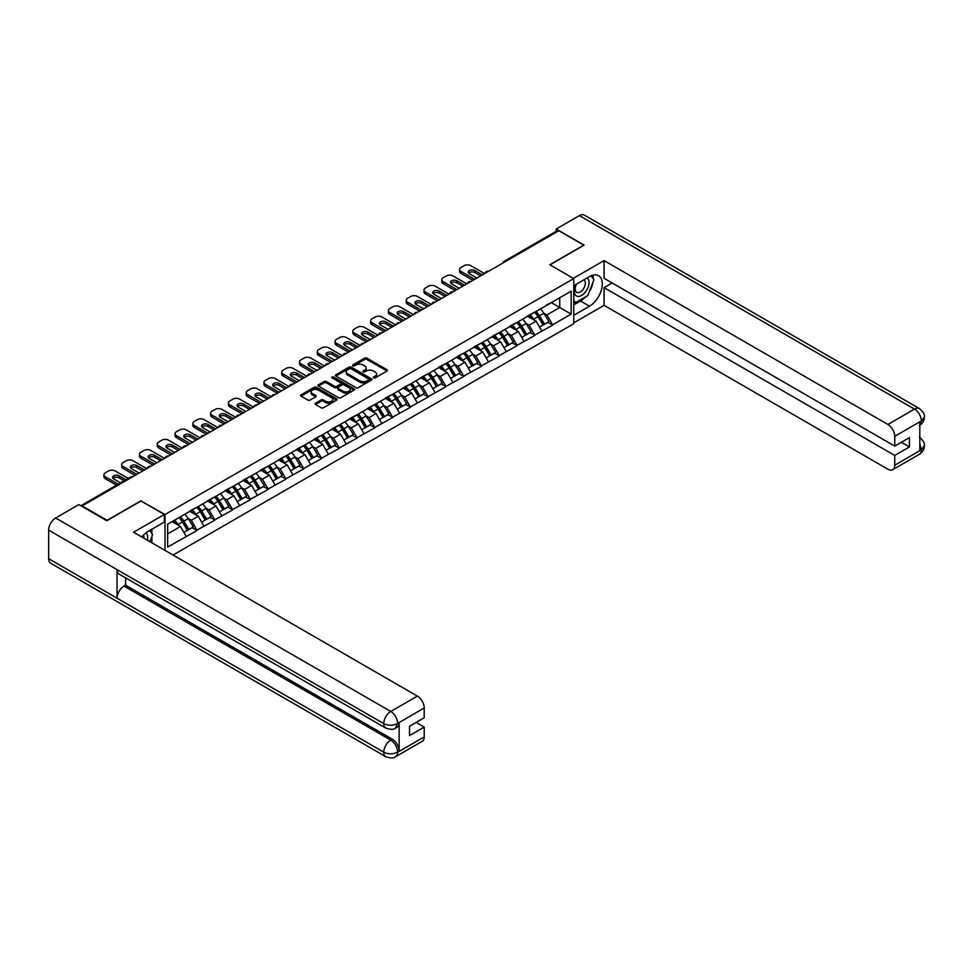 <?xml version="1.0" encoding="UTF-8"?>
<svg xmlns="http://www.w3.org/2000/svg" width="973" height="973" viewBox="0 0 973 973"><rect width="100%" height="100%" fill="white"/><g stroke="black" fill="none" stroke-linecap="round" stroke-linejoin="round"><path stroke-width="1.46" d="M373.583 377.913A1.107 0.645 0 0 0 375.152 377.913L387.035 371.054A1.581 0.912 0 0 0 387.497 370.409A1.581 0.912 0 0 0 387.035 369.764L366.906 358.137A1.581 0.912 0 0 0 364.668 358.137L352.773 364.997A1.107 0.645 0 0 0 354.342 365.897L355.875 365.009A5.06 2.919 0 0 1 363.038 365.009L364.717 365.982A5.06 2.919 0 0 1 366.201 368.049A5.06 2.919 0 0 1 364.717 370.117L363.184 371.005A1.107 0.645 0 0 0 364.741 371.905L366.286 371.017A5.06 2.919 0 0 1 373.45 371.017L375.128 371.99A5.06 2.919 0 0 1 376.612 374.058A5.06 2.919 0 0 1 375.128 376.125L373.583 377.013A1.107 0.645 0 0 0 373.583 377.913L373.583 377.013M315.544 403.223A1.581 0.912 0 0 0 315.082 403.868A1.581 0.912 0 0 0 315.544 404.513L321.199 407.772A1.581 0.912 0 0 0 323.437 407.772L336.634 400.146A1.581 0.912 0 0 0 337.096 399.502A1.581 0.912 0 0 0 336.634 398.857L316.493 387.23A1.581 0.912 0 0 0 314.255 387.23L301.058 394.856A1.581 0.912 0 0 0 300.596 395.5A1.581 0.912 0 0 0 301.058 396.145L307.882 400.085A1.581 0.912 0 0 0 310.119 400.085L315.775 396.826A1.581 0.912 0 0 0 316.237 396.181A1.581 0.912 0 0 0 315.775 395.537L312.382 393.579A4.233 2.445 0 0 1 311.141 391.851A4.233 2.445 0 0 1 313.756 389.589A4.233 2.445 0 0 1 318.378 390.124L331.635 397.775A4.233 2.445 0 0 1 332.875 399.502A4.233 2.445 0 0 1 330.261 401.764A4.233 2.445 0 0 1 325.639 401.229L323.437 399.964A1.581 0.912 0 0 0 321.199 399.964L315.544 403.223L315.544 404.513L321.199 401.277L321.199 399.964M141.085 500.73L107.127 520.336L82.158 505.924L558.83 230.723L583.788 245.135L549.83 264.741L573.766 278.558L165.021 514.547L141.085 501.059M355.996 387.68A1.581 0.912 0 0 0 358.234 387.68L371.431 380.066A1.581 0.912 0 0 0 371.893 379.421A1.581 0.912 0 0 0 371.431 378.777L351.289 367.149A1.581 0.912 0 0 0 349.052 367.149L335.855 374.763A1.581 0.912 0 0 0 335.393 375.408A1.581 0.912 0 0 0 335.855 376.065L355.996 387.68M332.438 378.156A1.107 0.645 0 0 1 333.557 378.315L333.557 377.001L354.038 388.811A1.581 0.912 0 0 1 354.5 389.468A1.581 0.912 0 0 1 354.038 390.112L340.83 397.726A1.581 0.912 0 0 1 338.592 397.726L318.451 386.099L324.106 382.863L324.106 381.55L318.451 384.809A1.581 0.912 0 0 0 317.989 385.454A1.581 0.912 0 0 0 318.451 386.099L318.451 384.809M324.106 382.863A1.581 0.912 0 0 1 326.344 382.863L326.344 381.55A1.581 0.912 0 0 0 324.106 381.55M326.344 381.55L334.505 386.269A1.581 0.912 0 0 0 336.743 386.269L340.501 384.104A1.581 0.912 0 0 0 340.964 383.459A1.581 0.912 0 0 0 340.501 382.803L332 377.901A1.107 0.645 0 0 1 333.557 377.001M165.021 550.414L165.021 514.547M173.06 555.048L573.766 323.705L573.766 278.558M179.008 517.587A10.8 6.239 -120 0 1 182.705 521.917L187.74 530.224L192.131 527.694L196.996 530.504L191.292 520.239L188.142 518.414M196.996 530.504L167.648 547.057L167.648 524.155L571.139 291.195L571.139 314.097L552.615 324.787L546.923 314.924L543.761 313.099M534.627 312.272A10.8 6.239 -120 0 1 538.324 316.602L543.36 324.909L547.75 322.379L552.615 324.787M552.615 325.189L534.834 335.053L529.142 325.189L525.979 323.364M516.845 322.537A10.8 6.239 -120 0 1 520.543 326.867L525.578 335.174L529.969 332.644L534.834 335.053M534.834 335.454L517.052 345.318L511.36 335.454L508.198 333.63M499.064 332.802A10.8 6.239 -120 0 1 502.761 337.132L507.797 345.439L512.187 342.91L517.052 345.318M517.052 345.719L499.271 355.583L493.579 345.719L490.416 343.895M481.282 343.068A10.8 6.239 -120 0 1 484.98 347.397L490.015 355.704L494.406 353.175L499.271 355.583M499.271 355.984L481.489 365.86L475.797 355.984L472.635 354.16M463.501 353.333A10.8 6.239 -120 0 1 467.198 357.663L472.233 365.97L476.624 363.44L481.489 365.86M481.489 366.249L463.707 376.125L458.015 366.249L454.853 364.425M445.719 363.61A10.8 6.239 -120 0 1 449.417 367.928L454.452 376.235L458.842 373.705L463.707 376.125M463.707 376.515L445.926 386.39L440.234 376.515L437.072 374.69M427.938 373.875A10.8 6.239 -120 0 1 431.635 378.193L436.67 386.5L441.061 383.97L445.926 386.39M445.926 386.78L428.144 396.656L422.452 386.78L419.29 384.955M410.168 384.14A10.8 6.239 -120 0 1 413.866 388.458L418.889 396.765L423.279 394.235L428.144 396.656M428.144 397.045L410.375 406.921L404.671 397.045L401.508 395.22M392.387 394.406A10.8 6.239 -120 0 1 396.084 398.723L401.107 407.03L405.498 404.5L410.375 406.921M410.375 407.31L392.593 417.186L386.889 407.31L383.727 405.486M374.605 404.671A10.8 6.239 -120 0 1 378.302 408.988L383.326 417.295L387.716 414.766L392.593 417.186M392.593 417.575L374.812 427.451L369.108 417.575L365.945 415.751M356.823 414.936A10.8 6.239 -120 0 1 360.521 419.254L365.544 427.573L369.935 425.031L374.812 427.451M374.812 427.84L357.03 437.716L351.326 427.84L348.164 426.016M339.042 425.201A10.8 6.239 -120 0 1 342.739 429.519L347.775 437.838L352.153 435.296L357.03 437.716M357.03 438.105L339.249 447.981L333.544 438.105L330.394 436.281M321.26 435.466A10.8 6.239 -120 0 1 324.958 439.784L329.993 448.103L334.371 445.561L339.249 447.981M339.249 448.371L321.467 458.247L315.763 448.371L312.613 446.558M303.479 445.731A10.8 6.239 -120 0 1 307.176 450.049L312.211 458.368L316.59 455.826L321.467 458.247M321.467 458.636L303.685 468.512L297.981 458.636L294.831 456.824M285.697 455.996A10.8 6.239 -120 0 1 289.395 460.314L294.43 468.633L298.808 466.091L303.685 468.512M303.685 468.913L285.904 478.777L280.2 468.913L277.05 467.089M267.916 466.262A10.8 6.239 -120 0 1 271.613 470.579L276.648 478.898L281.039 476.356L285.904 478.777M285.904 479.178L268.122 489.042L262.418 479.178L259.268 477.354M250.134 476.527A10.8 6.239 -120 0 1 253.831 480.857L258.867 489.164L263.257 486.634L268.122 489.042M268.122 489.443L250.341 499.307L244.637 489.443L241.486 487.619M232.352 486.792A10.8 6.239 -120 0 1 236.05 491.122L241.085 499.429L245.476 496.899L250.341 499.307M250.341 499.708L232.559 509.572L226.855 499.708L223.705 497.884M214.571 497.057A10.8 6.239 -120 0 1 218.268 501.387L223.304 509.694L227.694 507.164L232.559 509.572M232.559 509.974L214.778 519.837L209.073 509.974L205.923 508.149M196.789 507.322A10.8 6.239 -120 0 1 200.487 511.652L205.522 519.959L209.913 517.429L214.778 519.837M214.778 520.239L196.996 530.103M190.951 510.302L196.996 507.201M191.292 520.239L198.249 516.225L189.467 511.153M203.953 526.089L198.249 516.225M208.733 500.037L214.778 496.935M209.073 509.974L216.03 505.96L207.249 500.888M221.735 515.824L216.03 505.96M226.514 489.772L232.559 486.67M226.855 499.708L233.812 495.695L225.031 490.623M239.516 505.559L233.812 495.695M244.296 479.507L250.341 476.405M244.637 489.443L251.593 485.43L242.812 480.358M257.298 495.293L251.593 485.43M262.078 469.241L268.122 466.14M262.418 479.178L269.375 475.165L260.594 470.093M275.079 485.028L269.375 475.165M279.859 458.976L285.904 455.875M280.2 468.913L287.157 464.887L278.375 459.828M292.849 474.763L287.157 464.887M297.641 448.699L303.685 445.61M297.981 458.636L304.938 454.622L296.157 449.562M310.63 464.498L304.938 454.622M315.422 438.434L321.467 435.345M315.763 448.371L322.72 444.357L313.938 439.297M328.412 454.233L322.72 444.357M333.204 428.169L339.249 425.079M333.544 438.105L340.501 434.092L331.72 429.032M346.193 443.968L340.501 434.092M350.985 417.904L357.03 414.814M351.326 427.84L358.283 423.827L349.502 418.767M363.975 433.703L358.283 423.827M368.767 407.638L374.812 404.549M369.108 417.575L376.065 413.561L367.283 408.502M381.757 423.437L376.065 413.561M386.549 397.373L392.593 394.284M386.889 407.31L393.846 403.296L385.065 398.237M399.538 413.172L393.846 403.296M404.33 387.108L410.375 384.019M404.671 397.045L411.628 393.031L402.846 387.959M417.32 402.907L411.628 393.031M422.112 376.843L428.144 373.754M422.452 386.78L429.409 382.766L420.628 377.694M435.101 392.642L429.409 382.766M439.893 366.578L445.926 363.488M440.234 376.515L447.191 372.501L438.409 367.429M452.883 382.377L447.191 372.501M457.675 356.313L463.707 353.223M458.015 366.249L464.96 362.236L456.191 357.164M470.664 372.112L464.96 362.236M475.456 346.047L481.489 342.958M475.797 355.984L482.742 351.971L473.973 346.899M488.446 361.834L482.742 351.971M493.238 335.782L499.271 332.693M493.579 345.719L500.523 341.705L491.754 336.634M506.228 351.569L500.523 341.705M511.02 325.517L517.052 322.428M511.36 335.454L518.305 331.44L509.536 326.369M524.009 341.304L518.305 331.44M528.801 315.252L534.834 312.151M529.142 325.189L536.087 321.175L527.317 316.103M541.791 331.039L536.087 321.175M557.115 231.708L505.486 261.518M504.756 261.944A2.42 1.399 120 0 1 505.376 261.457A2.42 1.399 60 0 0 504.16 261.336L555.802 231.525A2.42 1.399 60 0 1 557.006 231.647M546.571 304.987L552.615 301.885M546.923 314.924L559.743 307.517L559.743 297.774L571.139 291.195M551.302 302.652L571.139 314.097M167.648 533.885L180.467 526.49L172.039 521.613M186.171 536.354L180.467 526.49M374.033 378.071L375.128 377.439A5.06 2.919 0 0 0 376.612 375.371L376.612 374.058M366.201 368.049L366.201 369.363A5.06 2.919 0 0 1 364.717 371.431L363.622 372.063M387.035 369.764L387.035 371.054L366.906 359.451A1.581 0.912 0 0 0 364.668 359.451L353.223 366.055M371.406 380.078L351.289 368.463A1.581 0.912 0 0 0 349.052 368.463L335.88 376.077L335.855 374.763M368.633 379.871A1.107 0.645 0 0 0 368.633 378.971L350.961 368.755A1.107 0.645 0 0 0 349.392 368.755L347.775 369.691A5.06 2.919 0 0 0 346.291 371.759A5.06 2.919 0 0 0 347.775 373.827L359.852 380.808A5.06 2.919 0 0 0 367.016 380.808L368.633 379.871L368.633 381.185A1.107 0.645 0 0 0 368.962 380.735L368.962 379.421M346.291 371.759L346.291 373.085A5.06 2.919 0 0 0 347.775 375.152L347.775 373.827M368.633 381.185L367.016 382.121A5.06 2.919 0 0 1 359.852 382.121L347.775 375.152M326.344 382.863L334.505 387.582A1.581 0.912 0 0 0 336.743 387.582L340.501 385.417A1.581 0.912 0 0 0 340.964 384.773L340.964 383.459M333.557 378.315L354.014 390.124M342.983 391.158A4.233 2.445 0 0 0 347.604 391.681A4.233 2.445 0 0 0 350.207 389.431A4.233 2.445 0 0 0 348.966 387.704L344.296 385.004A1.581 0.912 0 0 0 342.058 385.004L338.312 387.169A1.581 0.912 0 0 0 337.85 387.813A1.581 0.912 0 0 0 338.312 388.458L342.983 391.158L342.983 392.472A4.233 2.445 0 0 0 347.604 393.007A4.233 2.445 0 0 0 350.207 390.745L350.207 389.431M337.85 387.813L337.85 389.127A1.581 0.912 0 0 0 338.312 389.772L338.312 388.458M342.983 392.472L338.312 389.772M332.875 399.502L332.875 400.827A4.233 2.445 0 0 1 330.261 403.077A4.233 2.445 0 0 1 325.639 402.554L323.437 401.277A1.581 0.912 0 0 0 321.199 401.277M311.141 391.851L311.141 393.165A4.233 2.445 0 0 0 312.382 394.892L312.382 393.579M315.751 396.838L312.382 394.892M336.622 400.158L316.493 388.555A1.581 0.912 0 0 0 314.255 388.555L301.083 396.157L301.058 394.856M484.566 273.595L470.896 265.702A4.841 2.797 0 0 0 464.06 265.702L460.971 267.478A4.841 2.797 0 0 0 459.56 269.448A4.841 2.797 0 0 0 460.971 271.418L460.971 273.401L472.939 280.309M460.971 273.401A4.841 2.797 180 0 1 459.56 271.418L459.56 269.448M468.658 273.072A3.783 2.189 180 0 1 474.715 272.513L480.577 275.894M460.971 271.418L474.654 279.324M476.928 277.998L469.351 273.632A3.783 2.189 180 0 1 468.244 272.075A3.783 2.189 180 0 1 470.579 270.056A3.783 2.189 180 0 1 474.715 270.53L482.292 274.909M540.416 308.94A13.221 7.626 60 0 1 543.883 313.294L539.492 315.824A13.221 7.626 -120 0 0 536.026 311.469M539.492 315.824L544.527 324.131L548.918 321.601L543.883 313.294M543.36 324.909L544.527 324.131M547.75 322.379L548.918 321.601M528.473 315.434A10.8 6.239 60 0 1 531.453 318.487M530.163 314.863A13.221 7.626 60 0 1 533.618 319.217L534.116 320.032M539.529 327.123L543.043 324.994L538.008 316.675A13.221 7.626 -120 0 0 534.542 312.321M543.043 324.994L539.48 327.05M466.785 283.861L453.114 275.967A4.841 2.797 0 0 0 446.279 275.967L443.202 277.743A4.841 2.797 0 0 0 441.778 279.713A4.841 2.797 0 0 0 443.202 281.683L443.202 283.666L455.157 290.574M443.202 283.666A4.841 2.797 180 0 1 441.778 281.683L441.778 279.713M450.876 283.338A3.783 2.189 180 0 1 456.933 282.778L462.795 286.159M443.202 281.683L456.872 289.589M459.159 288.263L451.569 283.897A3.783 2.189 180 0 1 450.463 282.34A3.783 2.189 180 0 1 452.798 280.321A3.783 2.189 180 0 1 456.933 280.796L464.51 285.174M522.635 319.205A13.221 7.626 60 0 1 526.101 323.559L521.71 326.089A13.221 7.626 -120 0 0 518.244 321.735M521.71 326.089L526.746 334.396L531.136 331.866L526.101 323.559M525.578 335.174L526.746 334.396M529.969 332.644L531.136 331.866M510.691 325.7A10.8 6.239 60 0 1 513.671 328.752M512.382 325.128A13.221 7.626 60 0 1 515.836 329.482L516.335 330.297M521.747 337.388L525.262 335.259L520.227 326.94A13.221 7.626 -120 0 0 516.76 322.586M525.262 335.259L521.698 337.315M449.003 294.126L435.332 286.232A4.841 2.797 0 0 0 428.497 286.232L425.42 288.008A4.841 2.797 0 0 0 423.997 289.978A4.841 2.797 0 0 0 425.42 291.949L425.42 293.931L437.388 300.839M425.42 293.931A4.841 2.797 180 0 1 423.997 291.949L423.997 289.978M433.094 293.603A3.783 2.189 180 0 1 439.151 293.043L445.014 296.424M425.42 291.949L439.091 299.854M441.377 298.529L433.788 294.162A3.783 2.189 180 0 1 432.681 292.618A3.783 2.189 180 0 1 435.016 290.586A3.783 2.189 180 0 1 439.151 291.061L446.729 295.439M504.853 329.47A13.221 7.626 60 0 1 508.32 333.824L503.929 336.354A13.221 7.626 -120 0 0 500.463 332M503.929 336.354L508.964 344.661L513.355 342.131L508.32 333.824M507.797 345.439L508.964 344.661M512.187 342.91L513.355 342.131M492.91 335.965A10.8 6.239 60 0 1 495.889 339.03M494.6 335.393A13.221 7.626 60 0 1 498.054 339.747L498.553 340.562M503.965 347.653L507.48 345.524L502.445 337.217A13.221 7.626 -120 0 0 498.979 332.851M507.48 345.524L503.917 347.58M431.221 304.391L417.551 296.497A4.841 2.797 0 0 0 410.715 296.497L407.638 298.273A4.841 2.797 0 0 0 406.215 300.243A4.841 2.797 0 0 0 407.638 302.214L407.638 304.196L419.606 311.105M407.638 304.196A4.841 2.797 180 0 1 406.215 302.214L406.215 300.243M415.313 303.868A3.783 2.189 180 0 1 421.37 303.308L427.232 306.69M407.638 302.214L421.309 310.119M423.596 308.806L416.006 304.427A3.783 2.189 180 0 1 414.899 302.883A3.783 2.189 180 0 1 417.235 300.852A3.783 2.189 180 0 1 421.37 301.326L428.947 305.704M487.072 339.735A13.221 7.626 60 0 1 490.538 344.089L486.147 346.619A13.221 7.626 -120 0 0 482.681 342.265M486.147 346.619L491.183 354.938L495.573 352.396L490.538 344.089M490.015 355.704L491.183 354.938M494.406 353.175L495.573 352.396M475.128 346.23A10.8 6.239 60 0 1 478.108 349.295M476.819 345.658A13.221 7.626 60 0 1 480.273 350.012L480.771 350.827M486.184 357.918L489.699 355.79L484.663 347.483A13.221 7.626 -120 0 0 481.197 343.116M489.699 355.79L486.135 357.845M413.452 314.656L399.769 306.763A4.841 2.797 0 0 0 392.934 306.763L389.857 308.538A4.841 2.797 0 0 0 388.434 310.509A4.841 2.797 0 0 0 389.857 312.491L389.857 314.461L401.825 321.37M389.857 314.461A4.841 2.797 180 0 1 388.434 312.491L388.434 310.509M397.531 314.133A3.783 2.189 180 0 1 403.588 313.574L409.463 316.955M389.857 312.491L403.527 320.385M405.814 319.071L398.225 314.693A3.783 2.189 180 0 1 397.118 313.148A3.783 2.189 180 0 1 399.453 311.117A3.783 2.189 180 0 1 403.588 311.591L411.165 315.97M469.29 350A13.221 7.626 60 0 1 472.756 354.354L468.366 356.884A13.221 7.626 -120 0 0 464.899 352.53M468.366 356.884L473.401 365.203L477.792 362.661L472.756 354.354M472.233 365.97L473.401 365.203M476.624 363.44L477.792 362.661M457.346 356.495A10.8 6.239 60 0 1 460.326 359.56M459.037 355.923A13.221 7.626 60 0 1 462.491 360.278L462.99 361.092M468.402 368.183L471.917 366.055L466.882 357.748A13.221 7.626 -120 0 0 463.416 353.381M471.917 366.055L468.354 368.11M395.67 324.921L381.988 317.028A4.841 2.797 0 0 0 375.152 317.028L372.075 318.803A4.841 2.797 0 0 0 370.652 320.774A4.841 2.797 0 0 0 372.075 322.756L372.075 324.727L384.043 331.635M372.075 324.727A4.841 2.797 180 0 1 370.652 322.756L370.652 320.774M379.75 324.398A3.783 2.189 180 0 1 385.807 323.839L391.681 327.22M372.075 322.756L385.746 330.65M388.032 329.336L380.443 324.958A3.783 2.189 180 0 1 379.336 323.413A3.783 2.189 180 0 1 381.684 321.394A3.783 2.189 180 0 1 385.807 321.868L393.384 326.235M451.508 360.265A13.221 7.626 60 0 1 454.975 364.62L450.584 367.149A13.221 7.626 -120 0 0 447.118 362.795M450.584 367.149L455.619 375.469L460.01 372.927L454.975 364.62M454.452 376.235L455.619 375.469M458.842 373.705L460.01 372.927M439.565 366.76A10.8 6.239 60 0 1 442.545 369.825M441.256 366.189A13.221 7.626 60 0 1 444.722 370.543L445.208 371.358M450.621 378.448L454.136 376.32L449.1 368.013A13.221 7.626 -120 0 0 445.646 363.659M454.136 376.32L450.572 378.375M576.125 284.311A10.472 6.045 120 0 0 577.926 296.4A10.472 6.045 120 0 0 587.388 288.908A10.472 6.045 120 0 0 587.133 277.95M576.709 283.97A7.176 4.147 120 0 0 576.685 292.289A7.176 4.147 120 0 0 577.743 292.605A7.176 4.147 120 0 0 584.299 287.315A7.176 4.147 120 0 0 583.861 279.859A7.176 4.147 120 0 0 583.836 279.847M591.134 275.76L593.931 279.75L587.777 295.61L575.469 302.712L573.766 300.28M573.766 301.727L575.469 302.712M149.733 530.48L152.591 534.554L149.842 541.645M147.349 540.197A10.472 6.045 120 0 0 145.962 532.876M144.004 538.276A7.176 4.147 120 0 0 143.274 535.32M585.515 296.911A18.134 10.472 120 0 1 580.492 300.998L589.492 306.203A18.134 10.472 120 0 0 601.338 290.222A18.134 10.472 120 0 0 598.553 275.687A18.134 10.472 120 0 0 589.492 276.587L573.766 285.673M589.492 306.203L573.766 315.276M573.766 322.854L604.075 305.34L604.075 287.643L894.734 455.449L894.734 465.252L921.516 449.648L919.813 450.45L919.813 422.148L921.346 420.932L894.734 436.305A9.669 5.583 -120 0 0 887.887 424.459L914.511 409.086L579.397 215.617L556.203 229.008L584.128 245.135L550 264.838M612.175 282.973L604.075 287.643M901.339 442.289L909.439 446.96L909.439 437.619L894.734 446.108L604.075 278.302L604.075 260.594L887.887 424.459M573.365 278.327L604.075 260.594M604.075 305.34L887.887 469.205A9.669 5.583 -120 0 0 892.728 469.679A9.669 5.583 -120 0 0 894.734 465.252M579.397 215.617A9.912 5.729 -60 0 1 584.359 215.13L919.461 408.599A9.912 5.729 -60 0 0 914.511 409.086A9.669 5.583 60 0 1 921.346 420.932M556.203 231.404L556.203 229.008M894.734 446.108L894.734 436.305M909.439 446.96L894.734 455.449M589.115 292.168A18.134 10.472 120 0 0 593.019 282.109M593.311 278.862A18.134 10.472 120 0 0 592.861 275.164M580.492 300.998L573.766 304.89M573.766 302.773L574.678 302.25M919.813 443.676L921.346 449.562M919.461 437.23C923.353 440.72 924.982 443.518 924.35 445.61L921.528 449.648M919.461 408.599C923.353 412.066 924.982 414.887 924.35 417.052L921.516 421.029M385.807 728.084A9.912 5.729 -60 0 1 383.751 723.608C388.312 725.797 392.873 725.785 397.422 723.559L395.597 728.072C393.98 729.714 390.72 729.726 385.807 728.084L119.095 574.094A9.912 5.729 -60 0 1 117.04 569.619L48.65 530.139A9.912 5.729 -60 0 1 55.656 518.001L78.849 504.61L106.775 520.725L140.976 500.986L164.34 514.474L164.34 522.051L148.151 531.392A18.134 10.472 120 0 0 141.803 536.999M164.34 514.474L133.569 532.243L417.381 696.109A9.669 5.583 60 0 1 424.216 707.943L424.216 717.758L409.511 726.247L409.511 735.588L424.216 727.099L424.216 736.902A9.669 5.583 60 0 1 422.209 741.329L395.597 756.702A9.669 5.583 -120 0 0 397.604 752.275L424.216 736.902M151.52 542.606L155.339 544.819M151.922 542.375L151.922 536.305M151.922 533.581L151.922 529.215M395.597 756.702C394.053 758.332 390.793 758.344 385.807 756.714L50.705 563.233A9.912 5.729 -60 0 1 48.65 558.697L117.04 598.188A9.912 5.729 -60 0 1 124.045 586.111L390.769 740.1L392.301 739.212A9.669 5.583 60 0 1 399.137 751.047L399.137 722.757A9.669 5.583 60 0 1 397.142 727.184L395.597 728.072M48.65 530.139L48.65 558.697M55.656 518.001L390.769 711.47A9.912 5.729 -60 0 0 383.751 723.608L117.04 569.619L117.04 598.188L383.751 752.165C388.3 754.367 392.861 754.367 397.434 752.165L397.604 752.275M424.216 727.099L416.128 722.428M125.59 577.84L125.59 585.223L392.301 739.212M125.59 585.223L124.045 586.111M377.889 335.186L364.206 327.293A4.841 2.797 0 0 0 357.371 327.293L354.294 329.069A4.841 2.797 0 0 0 352.871 331.039A4.841 2.797 0 0 0 354.294 333.021L354.294 334.992L366.262 341.9M354.294 334.992A4.841 2.797 180 0 1 352.871 333.021L352.871 331.039M361.968 334.663A3.783 2.189 180 0 1 368.025 334.104L373.9 337.497M354.294 333.021L367.964 340.915M370.251 339.601L362.674 335.223A3.783 2.189 180 0 1 361.555 333.678A3.783 2.189 180 0 1 363.902 331.659A3.783 2.189 180 0 1 368.025 332.134L375.602 336.5M433.727 370.531A13.221 7.626 60 0 1 437.193 374.885L432.803 377.415A13.221 7.626 -120 0 0 429.336 373.06M432.803 377.415L437.838 385.734L442.229 383.192L437.193 374.885M436.67 386.5L437.838 385.734M441.061 383.97L442.229 383.192M421.783 377.038A10.8 6.239 60 0 1 424.763 380.09M423.474 376.454A13.221 7.626 60 0 1 426.94 380.808L427.427 381.623M432.839 388.714L436.354 386.585L431.319 378.278A13.221 7.626 -120 0 0 427.865 373.924M436.354 386.585L432.79 388.641M360.107 345.451L346.424 337.558A4.841 2.797 0 0 0 339.589 337.558L336.512 339.334A4.841 2.797 0 0 0 335.089 341.304A4.841 2.797 0 0 0 336.512 343.287L336.512 345.257L348.48 352.165M336.512 345.257A4.841 2.797 180 0 1 335.089 343.287L335.089 341.304M344.187 344.929A3.783 2.189 180 0 1 350.244 344.369L356.118 347.762M336.512 343.287L350.183 351.18M352.469 349.866L344.892 345.488A3.783 2.189 180 0 1 343.773 343.943A3.783 2.189 180 0 1 346.12 341.924A3.783 2.189 180 0 1 350.244 342.399L357.821 346.765M415.945 380.796A13.221 7.626 60 0 1 419.412 385.15L415.021 387.68A13.221 7.626 -120 0 0 411.555 383.326M415.021 387.68L420.056 395.999L424.447 393.457L419.412 385.15M418.889 396.765L420.056 395.999M423.279 394.235L424.447 393.457M404.002 387.303A10.8 6.239 60 0 1 406.982 390.355M405.692 386.719A13.221 7.626 60 0 1 409.159 391.073L409.645 391.888M415.057 398.979L418.572 396.85L413.537 388.543A13.221 7.626 -120 0 0 410.083 384.189M418.572 396.85L415.009 398.906M342.326 355.717L328.643 347.823A4.841 2.797 0 0 0 321.808 347.823L318.73 349.599A4.841 2.797 0 0 0 317.307 351.569A4.841 2.797 0 0 0 318.73 353.552L318.73 355.522L330.698 362.43M318.73 355.522A4.841 2.797 180 0 1 317.307 353.552L317.307 351.569M326.405 355.194A3.783 2.189 180 0 1 332.462 354.634L338.336 358.028M318.73 353.552L332.401 361.445M334.688 360.132L327.11 355.753A3.783 2.189 180 0 1 325.991 354.208A3.783 2.189 180 0 1 328.339 352.19A3.783 2.189 180 0 1 332.462 352.664L340.039 357.03M398.164 391.061A13.221 7.626 60 0 1 401.63 395.415L397.239 397.945A13.221 7.626 -120 0 0 393.773 393.591M397.239 397.945L402.275 406.264L406.665 403.722L401.63 395.415M401.107 407.03L402.275 406.264M405.498 404.5L406.665 403.722M386.22 397.568A10.8 6.239 60 0 1 389.2 400.621M387.911 396.984A13.221 7.626 60 0 1 391.377 401.338L391.864 402.165M397.276 409.244L400.791 407.115L395.756 398.808A13.221 7.626 -120 0 0 392.301 394.454M400.791 407.115L397.239 409.171M324.544 365.982L310.861 358.088A4.841 2.797 0 0 0 304.026 358.088L300.949 359.864A4.841 2.797 0 0 0 299.526 361.834A4.841 2.797 0 0 0 300.949 363.817L300.949 365.787L312.917 372.695M300.949 365.787A4.841 2.797 180 0 1 299.526 363.817L299.526 361.834M308.623 365.459A3.783 2.189 180 0 1 314.68 364.899L320.555 368.293M300.949 363.817L314.62 371.71M316.906 370.397L309.329 366.018A3.783 2.189 180 0 1 308.21 364.474A3.783 2.189 180 0 1 310.557 362.455A3.783 2.189 180 0 1 314.68 362.929L322.258 367.308M380.382 401.326A13.221 7.626 60 0 1 383.849 405.68L379.458 408.222A13.221 7.626 -120 0 0 376.004 403.856M379.458 408.222L384.493 416.529L388.884 413.999L383.849 405.68M383.326 417.295L384.493 416.529M387.716 414.766L388.884 413.999M368.439 407.833A10.8 6.239 60 0 1 371.418 410.886M370.129 407.249A13.221 7.626 60 0 1 373.596 411.603L374.094 412.43M379.494 419.509L383.009 417.381L377.986 409.074A13.221 7.626 -120 0 0 374.52 404.719M383.009 417.381L379.458 419.436M306.763 376.247L293.08 368.353A4.841 2.797 0 0 0 286.244 368.353L283.167 370.129A4.841 2.797 0 0 0 281.744 372.112A4.841 2.797 0 0 0 283.167 374.082L283.167 376.052L295.135 382.961M283.167 376.052A4.841 2.797 180 0 1 281.744 374.082L281.744 372.112M290.842 375.724A3.783 2.189 180 0 1 296.899 375.164L302.773 378.558M283.167 374.082L296.838 381.975M299.125 380.662L291.547 376.283A3.783 2.189 180 0 1 290.428 374.739A3.783 2.189 180 0 1 292.776 372.72A3.783 2.189 180 0 1 296.899 373.194L304.476 377.573M362.601 411.591A13.221 7.626 60 0 1 366.067 415.945L361.676 418.487A13.221 7.626 -120 0 0 358.222 414.121M361.676 418.487L366.712 426.794L371.102 424.264L366.067 415.945M365.544 427.573L366.712 426.794M369.935 425.031L371.102 424.264M350.657 418.098A10.8 6.239 60 0 1 353.637 421.151M352.348 417.514A13.221 7.626 60 0 1 355.814 421.868L356.313 422.696M361.713 429.786L365.228 427.646L360.205 419.339A13.221 7.626 -120 0 0 356.738 414.985M365.228 427.646L361.676 429.701M288.981 386.512L275.298 378.619A4.841 2.797 0 0 0 268.463 378.619L265.386 380.394A4.841 2.797 0 0 0 263.963 382.377A4.841 2.797 0 0 0 265.386 384.347L265.386 386.317L277.354 393.226M265.386 386.317A4.841 2.797 180 0 1 263.963 384.347L263.963 382.377M273.06 385.989A3.783 2.189 180 0 1 279.117 385.43L284.992 388.823M265.386 384.347L279.069 392.241M281.343 390.927L273.766 386.549A3.783 2.189 180 0 1 272.659 385.004A3.783 2.189 180 0 1 274.994 382.985A3.783 2.189 180 0 1 279.117 383.459L286.694 387.838M344.819 421.856A13.221 7.626 60 0 1 348.285 426.21L343.895 428.752A13.221 7.626 -120 0 0 340.441 424.398M343.895 428.752L348.93 437.059L353.321 434.53L348.285 426.21M347.775 437.838L348.93 437.059M352.153 435.296L353.321 434.53M332.875 428.363A10.8 6.239 60 0 1 335.855 431.416M334.566 427.779A13.221 7.626 60 0 1 338.032 432.134L338.531 432.961M343.931 440.051L347.446 437.911L342.423 429.604A13.221 7.626 -120 0 0 338.957 425.25M347.446 437.911L343.895 439.966M271.199 396.777L257.517 388.884A4.841 2.797 0 0 0 250.681 388.884L247.604 390.659A4.841 2.797 0 0 0 246.193 392.642A4.841 2.797 0 0 0 247.604 394.612L247.604 396.583L259.572 403.491M247.604 396.583A4.841 2.797 180 0 1 246.193 394.612L246.193 392.642M255.279 396.254A3.783 2.189 180 0 1 261.336 395.695L267.21 399.088M247.604 394.612L261.287 402.506M263.561 401.192L255.984 396.814A3.783 2.189 180 0 1 254.877 395.269A3.783 2.189 180 0 1 257.213 393.25A3.783 2.189 180 0 1 261.336 393.724L268.913 398.103M327.037 432.121A13.221 7.626 60 0 1 330.504 436.476L326.113 439.018A13.221 7.626 -120 0 0 322.659 434.663M326.113 439.018L331.148 447.325L335.539 444.795L330.504 436.476M329.993 448.103L331.148 447.325M334.371 445.561L335.539 444.795M315.094 438.628A10.8 6.239 60 0 1 318.074 441.681M316.784 438.045A13.221 7.626 60 0 1 320.251 442.399L320.749 443.226M326.15 450.317L329.665 448.176L324.641 439.869A13.221 7.626 -120 0 0 321.175 435.515M329.665 448.176L326.113 450.231M253.418 407.055L239.735 399.149A4.841 2.797 0 0 0 232.9 399.149L229.823 400.925A4.841 2.797 0 0 0 228.412 402.907A4.841 2.797 0 0 0 229.823 404.877L229.823 406.848L241.791 413.756M229.823 406.848A4.841 2.797 180 0 1 228.412 404.877L228.412 402.907M237.497 406.519A3.783 2.189 180 0 1 243.554 405.96L249.429 409.353M229.823 404.877L243.505 412.771M245.78 411.457L238.203 407.079A3.783 2.189 180 0 1 237.096 405.534A3.783 2.189 180 0 1 239.431 403.515A3.783 2.189 180 0 1 243.554 403.99L251.131 408.368M309.268 442.387A13.221 7.626 60 0 1 312.722 446.741L308.344 449.283A13.221 7.626 -120 0 0 304.877 444.929M308.344 449.283L313.367 457.59L317.757 455.06L312.722 446.741M312.211 458.368L313.367 457.59M316.59 455.826L317.757 455.06M297.312 448.894A10.8 6.239 60 0 1 300.292 451.946M299.003 448.31A13.221 7.626 60 0 1 302.469 452.664L302.968 453.491M308.368 460.582L311.895 458.441L306.86 450.134A13.221 7.626 -120 0 0 303.394 445.78M311.895 458.441L308.332 460.497M235.636 417.32L221.953 409.414A4.841 2.797 0 0 0 215.118 409.414L212.041 411.19A4.841 2.797 0 0 0 210.63 413.172A4.841 2.797 0 0 0 212.041 415.143L212.041 417.113L224.009 424.021M212.041 417.113A4.841 2.797 180 0 1 210.63 415.143L210.63 413.172M219.716 416.785A3.783 2.189 180 0 1 225.772 416.225L231.647 419.618M212.041 415.143L225.724 423.036M227.998 421.723L220.421 417.344A3.783 2.189 180 0 1 219.314 415.799A3.783 2.189 180 0 1 221.649 413.78A3.783 2.189 180 0 1 225.772 414.255L233.362 418.633M291.486 452.652A13.221 7.626 60 0 1 294.941 457.018L290.562 459.548A13.221 7.626 -120 0 0 287.096 455.194M290.562 459.548L295.585 467.855L299.976 465.325L294.941 457.018M294.43 468.633L295.585 467.855M298.808 466.091L299.976 465.325M279.531 459.159A10.8 6.239 60 0 1 282.511 462.211M281.221 458.575A13.221 7.626 60 0 1 284.688 462.929L285.186 463.756M290.586 470.847L294.114 468.706L289.078 460.399A13.221 7.626 -120 0 0 285.612 456.045M294.114 468.706L290.55 470.762M217.855 427.585L204.172 419.679A4.841 2.797 0 0 0 197.337 419.679L194.259 421.455A4.841 2.797 0 0 0 192.849 423.437A4.841 2.797 0 0 0 194.259 425.408L194.259 427.378L206.227 434.299M194.259 427.378A4.841 2.797 180 0 1 192.849 425.408L192.849 423.437M201.934 427.05A3.783 2.189 180 0 1 207.991 426.49L213.865 429.884M194.259 425.408L207.942 433.301M210.217 431.988L202.639 427.609A3.783 2.189 180 0 1 201.533 426.065A3.783 2.189 180 0 1 203.868 424.046A3.783 2.189 180 0 1 207.991 424.52L215.58 428.898M273.705 462.917A13.221 7.626 60 0 1 277.159 467.283L272.781 469.813A13.221 7.626 -120 0 0 269.314 465.459M272.781 469.813L277.804 478.12L282.194 475.59L277.159 467.283M276.648 478.898L277.804 478.12M281.039 476.356L282.194 475.59M261.749 469.424A10.8 6.239 60 0 1 264.729 472.477M263.44 468.84A13.221 7.626 60 0 1 266.906 473.206L267.405 474.021M272.805 481.112L276.332 478.984L271.297 470.664A13.221 7.626 -120 0 0 267.83 466.31M276.332 478.984L272.768 481.039M200.073 437.85L186.39 429.944A4.841 2.797 0 0 0 179.555 429.944L176.478 431.732A4.841 2.797 0 0 0 175.067 433.703A4.841 2.797 0 0 0 176.478 435.673L176.478 437.643L188.446 444.564M176.478 437.643A4.841 2.797 180 0 1 175.067 435.673L175.067 433.703M184.152 437.315A3.783 2.189 180 0 1 190.209 436.755L196.084 440.149M176.478 435.673L190.161 443.566M192.435 442.253L184.858 437.874A3.783 2.189 180 0 1 183.751 436.33A3.783 2.189 180 0 1 186.086 434.311A3.783 2.189 180 0 1 190.209 434.785L197.799 439.164M255.923 473.182A13.221 7.626 60 0 1 259.377 477.548L254.999 480.078A13.221 7.626 -120 0 0 251.533 475.724M254.999 480.078L260.022 488.385L264.413 485.855L259.377 477.548M258.867 489.164L260.022 488.385M263.257 486.634L264.413 485.855M243.968 479.689A10.8 6.239 60 0 1 246.947 482.742M245.658 479.105A13.221 7.626 60 0 1 249.124 483.472L249.623 484.286M255.023 491.377L258.55 489.249L253.515 480.93A13.221 7.626 -120 0 0 250.049 476.575M258.55 489.249L254.987 491.304M182.292 448.115L168.621 440.21A4.841 2.797 0 0 0 161.773 440.21L158.696 441.997A4.841 2.797 0 0 0 157.285 443.968A4.841 2.797 0 0 0 158.696 445.938L158.696 447.921L170.664 454.829M158.696 447.921A4.841 2.797 180 0 1 157.285 445.938L157.285 443.968M166.371 447.58A3.783 2.189 180 0 1 172.428 447.021L178.302 450.414M158.696 445.938L172.379 453.832M174.654 452.518L167.076 448.139A3.783 2.189 180 0 1 165.969 446.595A3.783 2.189 180 0 1 168.305 444.576A3.783 2.189 180 0 1 172.428 445.05L180.017 449.429M238.142 483.459A13.221 7.626 60 0 1 241.596 487.814L237.217 490.343A13.221 7.626 -120 0 0 233.751 485.989M237.217 490.343L242.253 498.65L246.631 496.121L241.596 487.814M241.085 499.429L242.253 498.65M245.476 496.899L246.631 496.121M226.198 489.954A10.8 6.239 60 0 1 229.166 493.007M227.877 489.37A13.221 7.626 60 0 1 231.343 493.737L231.842 494.552M237.254 501.642L240.769 499.514L235.734 491.195A13.221 7.626 -120 0 0 232.267 486.841M240.769 499.514L237.205 501.569M164.51 458.38L150.839 450.487A4.841 2.797 0 0 0 143.992 450.487L140.915 452.263A4.841 2.797 0 0 0 139.504 454.233A4.841 2.797 0 0 0 140.915 456.203L140.915 458.186L152.883 465.094M140.915 458.186A4.841 2.797 180 0 1 139.504 456.203L139.504 454.233M148.589 457.857A3.783 2.189 180 0 1 154.658 457.298L160.521 460.679M140.915 456.203L154.598 464.109M156.872 462.783L149.295 458.417A3.783 2.189 180 0 1 148.188 456.86A3.783 2.189 180 0 1 150.523 454.841A3.783 2.189 180 0 1 154.658 455.315L162.236 459.694M220.36 493.725A13.221 7.626 60 0 1 223.826 498.079L219.436 500.609A13.221 7.626 -120 0 0 215.97 496.254M219.436 500.609L224.471 508.915L228.85 506.386L223.826 498.079M223.304 509.694L224.471 508.915M227.694 507.164L228.85 506.386M208.417 500.219A10.8 6.239 60 0 1 211.384 503.272M210.095 499.648A13.221 7.626 60 0 1 213.561 504.002L214.06 504.817M219.472 511.907L222.987 509.779L217.952 501.46A13.221 7.626 -120 0 0 214.486 497.106M222.987 509.779L219.424 511.834M146.728 468.645L133.058 460.752A4.841 2.797 0 0 0 126.21 460.752L123.133 462.528A4.841 2.797 0 0 0 121.722 464.498A4.841 2.797 0 0 0 123.133 466.468L123.133 468.451L135.101 475.359M123.133 468.451A4.841 2.797 180 0 1 121.722 466.468L121.722 464.498M130.808 468.122A3.783 2.189 180 0 1 136.877 467.563L142.739 470.944M123.133 466.468L136.816 474.374M139.09 473.048L131.513 468.682A3.783 2.189 180 0 1 130.406 467.125A3.783 2.189 180 0 1 132.742 465.106A3.783 2.189 180 0 1 136.877 465.581L144.454 469.959M202.579 503.99A13.221 7.626 60 0 1 206.045 508.344L201.654 510.874A13.221 7.626 -120 0 0 198.188 506.519M201.654 510.874L206.69 519.181L211.068 516.651L206.045 508.344M205.522 519.959L206.69 519.181M209.913 517.429L211.068 516.651M190.635 510.484A10.8 6.239 60 0 1 193.615 513.537M192.313 509.913A13.221 7.626 60 0 1 195.78 514.267L196.278 515.082M201.691 522.173L205.206 520.044L200.17 511.725A13.221 7.626 -120 0 0 196.704 507.371M205.206 520.044L201.642 522.1M128.132 478.436L115.276 471.017A4.841 2.797 0 0 0 108.429 471.017L105.352 472.793A4.841 2.797 0 0 0 103.941 474.763A4.841 2.797 0 0 0 105.352 476.734L105.352 478.716L116.505 485.15M105.352 478.716A4.841 2.797 180 0 1 103.941 476.734L103.941 474.763M113.026 478.388A3.783 2.189 180 0 1 119.095 477.828L124.143 480.735M105.352 476.734L118.207 484.165M120.494 482.839L113.732 478.947A3.783 2.189 180 0 1 112.625 477.39A3.783 2.189 180 0 1 114.96 475.371A3.783 2.189 180 0 1 119.095 475.846L125.845 479.75M184.797 514.255A13.221 7.626 60 0 1 188.263 518.609L183.873 521.139A13.221 7.626 -120 0 0 180.406 516.785M183.873 521.139L188.908 529.446L193.286 526.916L188.263 518.609M187.74 530.224L188.908 529.446M192.131 527.694L193.286 526.916M173.133 520.981A10.8 6.239 60 0 1 175.833 523.802M174.532 520.178A13.221 7.626 60 0 1 177.998 524.532L178.497 525.347M183.909 532.438L187.424 530.309L182.389 521.99A13.221 7.626 -120 0 0 178.923 517.636M187.424 530.309L183.861 532.365M132.085 477.098L81.537 506.155M132.583 476.806A2.42 1.399 -60 0 0 131.975 477.038A2.42 1.399 -120 0 0 130.759 476.916L80.82 505.741M486.974 272.209A2.42 1.399 120 0 1 487.595 271.722A2.42 1.399 -60 0 1 488.203 271.491M469.193 282.474A2.42 1.399 120 0 1 469.813 281.988A2.42 1.399 -60 0 1 470.421 281.756M451.411 292.739A2.42 1.399 120 0 1 452.031 292.253A2.42 1.399 -60 0 1 452.64 292.022M433.63 303.004A2.42 1.399 120 0 1 434.25 302.518A2.42 1.399 -60 0 1 434.858 302.287M415.848 313.27A2.42 1.399 120 0 1 416.468 312.783A2.42 1.399 -60 0 1 417.076 312.564M398.066 323.535A2.42 1.399 120 0 1 398.687 323.048A2.42 1.399 -60 0 1 399.295 322.829M380.297 333.8A2.42 1.399 120 0 1 380.905 333.313A2.42 1.399 -60 0 1 381.513 333.094M362.515 344.065A2.42 1.399 120 0 1 363.124 343.578A2.42 1.399 -60 0 1 363.732 343.36M344.734 354.33A2.42 1.399 120 0 1 345.342 353.844A2.42 1.399 -60 0 1 345.962 353.625M326.952 364.595A2.42 1.399 120 0 1 327.56 364.109A2.42 1.399 -60 0 1 328.181 363.89M309.171 374.86A2.42 1.399 120 0 1 309.779 374.374A2.42 1.399 -60 0 1 310.399 374.155M291.389 385.126A2.42 1.399 120 0 1 291.997 384.639A2.42 1.399 -60 0 1 292.618 384.42M273.608 395.391A2.42 1.399 120 0 1 274.216 394.904A2.42 1.399 -60 0 1 274.836 394.685M255.826 405.656A2.42 1.399 120 0 1 256.434 405.169A2.42 1.399 -60 0 1 257.054 404.95M238.044 415.921A2.42 1.399 120 0 1 238.653 415.435A2.42 1.399 -60 0 1 239.273 415.216M220.263 426.186A2.42 1.399 120 0 1 220.871 425.7A2.42 1.399 -60 0 1 221.491 425.481M202.481 436.451A2.42 1.399 120 0 1 203.089 435.965A2.42 1.399 -60 0 1 203.71 435.746M184.7 446.716A2.42 1.399 120 0 1 185.308 446.242A2.42 1.399 -60 0 1 185.928 446.011M166.918 456.994A2.42 1.399 120 0 1 167.526 456.507A2.42 1.399 -60 0 1 168.147 456.276M149.137 467.259A2.42 1.399 120 0 1 149.757 466.772A2.42 1.399 -60 0 1 150.365 466.541M375.128 377.439L375.128 376.125M363.184 371.905L363.184 371.005M364.717 371.431L364.717 370.117M352.773 365.897L352.773 364.997M364.668 359.451L364.668 358.137M366.906 359.451L366.906 358.137M349.052 368.463L349.052 367.149M351.289 368.463L351.289 367.149M371.431 380.066L371.431 378.777M359.852 382.121L359.852 380.808M367.016 382.121L367.016 380.808M334.505 387.582L334.505 386.269M336.743 387.582L336.743 386.269M340.501 385.417L340.501 384.104M354.038 390.112L354.038 388.811M323.437 401.277L323.437 399.964M325.639 402.554L325.639 401.229M315.775 396.826L315.775 395.537M314.255 388.555L314.255 387.23M316.493 388.555L316.493 387.23M336.634 400.146L336.634 398.857M538.008 316.675L533.618 319.217M474.715 272.513L474.715 270.53M520.227 326.94L515.836 329.482M456.933 282.778L456.933 280.796M502.445 337.217L498.054 339.747M439.151 293.043L439.151 291.061M484.663 347.483L480.273 350.012M421.37 303.308L421.37 301.326M466.882 357.748L462.491 360.278M403.588 313.574L403.588 311.591M449.1 368.013L444.722 370.543M385.807 323.839L385.807 321.868M924.35 445.646C924.241 449.441 922.574 452.323 919.339 454.318A9.669 5.583 -120 0 0 921.346 449.891M919.813 425.359L921.346 421.26M399.137 751.047L397.446 752.165M424.216 707.943L397.434 723.547M397.604 723.644L399.137 722.757M397.604 723.316A9.669 5.583 60 0 0 390.769 711.47L417.381 696.109M385.807 756.714A9.912 5.729 -60 0 1 383.751 752.165A9.912 5.729 -60 0 1 390.769 740.1C394.88 742.849 397.166 746.802 397.604 751.947M431.319 378.278L426.94 380.808M368.025 334.104L368.025 332.134M413.537 388.543L409.159 391.073M350.244 344.369L350.244 342.399M395.756 398.808L391.377 401.338M332.462 354.634L332.462 352.664M377.986 409.074L373.596 411.603M314.68 364.899L314.68 362.929M360.205 419.339L355.814 421.868M296.899 375.164L296.899 373.194M342.423 429.604L338.032 432.134M279.117 385.43L279.117 383.459M324.641 439.869L320.251 442.399M261.336 395.695L261.336 393.724M306.86 450.134L302.469 452.664M243.554 405.96L243.554 403.99M289.078 460.399L284.688 462.929M225.772 416.225L225.772 414.255M271.297 470.664L266.906 473.206M207.991 426.49L207.991 424.52M253.515 480.93L249.124 483.472M190.209 436.755L190.209 434.785M235.734 491.195L231.343 493.737M172.428 447.021L172.428 445.05M217.952 501.46L213.561 504.002M154.658 457.298L154.658 455.315M200.17 511.725L195.78 514.267M136.877 467.563L136.877 465.581M182.389 521.99L177.998 524.532M119.095 477.828L119.095 475.846M504.16 261.336A2.42 2.42 0 0 0 503.005 262.953M488.361 271.406A2.42 2.42 0 0 0 485.223 273.218M470.591 281.671A2.42 2.42 0 0 0 467.441 283.484M452.81 291.936A2.42 2.42 0 0 0 449.66 293.749M435.028 302.202A2.42 2.42 0 0 0 431.878 304.014M417.247 312.467A2.42 2.42 0 0 0 414.097 314.279M399.465 322.732A2.42 2.42 0 0 0 396.315 324.544M381.684 332.997A2.42 2.42 0 0 0 378.533 334.809M363.902 343.262A2.42 2.42 0 0 0 360.752 345.074M346.12 353.527A2.42 2.42 0 0 0 342.97 355.34M328.339 363.793A2.42 2.42 0 0 0 325.189 365.605M310.557 374.058A2.42 2.42 0 0 0 307.407 375.882M292.776 384.323A2.42 2.42 0 0 0 289.626 386.147M274.994 394.588A2.42 2.42 0 0 0 271.844 396.412M257.213 404.853A2.42 2.42 0 0 0 254.062 406.678M239.431 415.118A2.42 2.42 0 0 0 236.281 416.943M221.649 425.383A2.42 2.42 0 0 0 218.499 427.208M203.868 435.649A2.42 2.42 0 0 0 200.718 437.473M186.086 445.926A2.42 2.42 0 0 0 182.948 447.738M168.305 456.191A2.42 2.42 0 0 0 165.167 458.003M150.523 466.456A2.42 2.42 0 0 0 147.385 468.268M132.742 476.721A2.42 2.42 0 0 0 130.759 476.916M892.728 469.679L919.339 454.318M924.35 417.089C924.216 420.847 922.55 423.717 919.339 425.688"/></g></svg>
